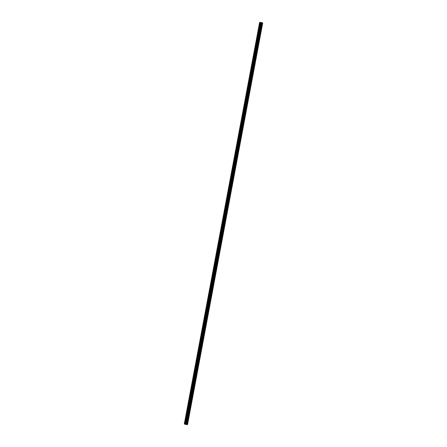 <?xml version="1.0" encoding="UTF-8"?>
<svg xmlns="http://www.w3.org/2000/svg" width="447" height="447" viewBox="0 0 447 447"><rect width="100%" height="100%" fill="white"/><g stroke="black" fill="none" stroke-linecap="round" stroke-linejoin="round"><path stroke-width="0.67" d="M259.182 26.982L258.919 27.463L259.182 26.982M257.651 35.162L257.388 35.637L257.651 35.162M256.12 43.337L255.857 43.817L256.12 43.337M254.594 51.511L254.326 51.992L254.594 51.511M253.063 59.686L252.801 60.166L253.063 59.686M251.532 67.866L251.27 68.341L251.532 67.866M250.002 76.04L249.739 76.521L250.002 76.04M248.471 84.215L248.208 84.695L248.471 84.215M246.94 92.389L246.677 92.87L246.94 92.389M245.414 100.564L245.146 101.044L245.414 100.564M243.883 108.744L243.621 109.219L243.883 108.744M242.352 116.918L242.09 117.399L242.352 116.918M240.821 125.093L240.559 125.573L240.821 125.093M239.29 133.267L239.028 133.748L239.29 133.267M237.759 141.448L237.497 141.922L237.759 141.448M236.234 149.622L235.966 150.103L236.234 149.622M234.703 157.797L234.44 158.277L234.703 157.797M233.172 165.971L232.909 166.452L233.172 165.971M231.641 174.146L231.378 174.626L231.641 174.146M230.11 182.326L229.847 182.801L230.11 182.326M228.579 190.5L228.316 190.981L228.579 190.5M227.054 198.675L226.785 199.155L227.054 198.675M225.523 206.849L225.26 207.33L225.523 206.849M223.992 215.029L223.729 215.504L223.992 215.029M222.461 223.204L222.198 223.679L222.461 223.204M220.93 231.378L220.667 231.859L220.93 231.378M219.399 239.553L219.136 240.033L219.399 239.553M217.873 247.727L217.605 248.208L217.873 247.727M216.342 255.907L216.08 256.382L216.342 255.907M214.811 264.082L214.549 264.563L214.811 264.082M213.28 272.257L213.018 272.737L213.28 272.257M211.749 280.431L211.487 280.912L211.749 280.431M210.219 288.606L209.956 289.086L210.219 288.606M208.693 296.786L208.425 297.261L208.693 296.786M207.162 304.96L206.894 305.441L207.162 304.96M205.631 313.135L205.369 313.615L205.631 313.135M204.1 321.309L203.838 321.79L204.1 321.309M202.569 329.489L202.307 329.964L202.569 329.489M201.038 337.664L200.776 338.144L201.038 337.664M199.513 345.838L199.245 346.319L199.513 345.838M197.982 354.013L197.714 354.493L197.982 354.013M196.451 362.187L196.188 362.668L196.451 362.187M194.92 370.367L194.657 370.842L194.92 370.367M193.389 378.542L193.126 379.022L193.389 378.542M191.858 386.716L191.595 387.197L191.858 386.716M190.333 394.891L190.064 395.371L190.333 394.891M188.802 403.071L188.533 403.546L188.802 403.071M187.271 411.246L187.008 411.726L187.271 411.246M185.74 419.42L185.477 419.901L185.74 419.42M185.756 424.264L186.354 424.365M185.823 424.332L186.142 424.387M184.918 424.013L186.013 424.214L261.177 22.579L260.327 22.35L259.685 22.428L184.522 424.063L184.918 424.013L260.081 22.384M186.013 424.214L187.561 424.566L186.835 424.644L184.522 424.063M184.985 424.024L260.148 22.389L184.997 424.002M187.561 424.566L262.724 22.931L261.177 22.579M184.51 424.08L259.606 22.439L184.276 424.097M184.443 424.074L259.606 22.439M187.489 424.544L262.652 22.909M186.505 424.32L261.668 22.685M186.46 424.315L261.624 22.68M185.36 424.007L260.523 22.378M185.164 423.985L260.327 22.35M187.533 424.555L262.696 22.92M187.343 424.477L262.506 22.842M187.271 424.443L262.434 22.814M187.237 424.432L262.4 22.803M187.042 424.393L262.205 22.758M186.991 424.382L262.16 22.747M186.852 424.365L262.015 22.73M186.824 424.359L261.987 22.73M186.438 424.309L261.601 22.674M186.371 424.298L261.534 22.663M186.058 424.225L261.227 22.596M185.756 424.102L260.919 22.467M185.712 424.091L260.875 22.456"/></g></svg>
